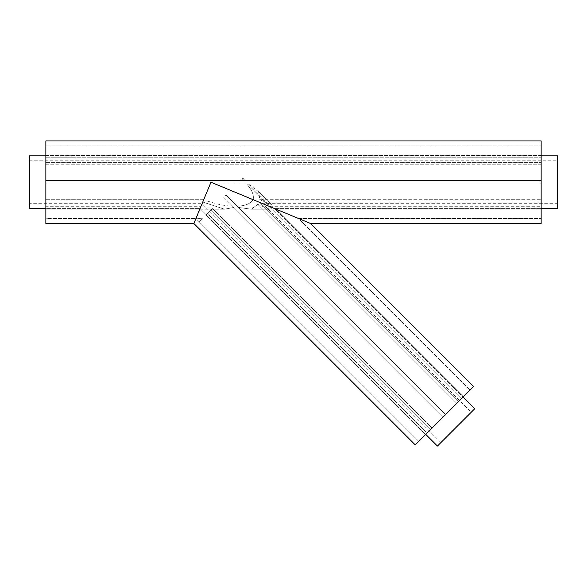 <?xml version="1.0" encoding="UTF-8"?>
<svg xmlns="http://www.w3.org/2000/svg" width="587" height="587" viewBox="0 0 587 587"><rect width="100%" height="100%" fill="white"/><g stroke="black" fill="none" stroke-linecap="round" stroke-linejoin="round"><path stroke-width="0.44" stroke-dasharray="2.94 2.2" d="M557.65 160.757L557.65 203.682L557.65 160.757L29.35 160.757L29.35 203.682L29.35 160.757M310.596 223.493L210.953 182.219L202.06 203.682L210.953 182.219L262.771 203.682L210.953 182.219L193.857 223.493M223.794 197.401L443.266 416.865L445.599 414.532L427.116 433.015L443.266 416.865L233.853 207.46L224.425 209.185L202.75 202.031L200.035 208.583L425.788 434.343L418.773 441.358L425.788 434.343L200.035 208.583L202.75 202.031L224.425 209.185L233.853 207.46L443.266 416.865L232.65 206.25C223.728 205.81 214.086 203.63 203.718 199.697C214.086 203.63 223.728 205.81 232.65 206.25L223.794 197.401L226.127 195.06L445.599 414.532L463.4 396.731L445.599 414.532L237.317 206.25C245.359 205.81 250.634 203.63 253.136 199.697C254.149 195.148 251.962 189.872 246.584 183.87L248.294 183.87L258.632 191.766L271.385 204.518L270.482 206.712L271.385 204.518L259.74 199.697L271.385 204.518L258.632 191.766L259.74 199.697L541.141 199.697L541.141 218.503L541.141 199.697L541.141 206.712L541.141 199.697L259.74 199.697L258.632 191.766L248.294 183.87L247.435 183.87L270.482 206.712L541.141 206.712L541.141 183.87L541.141 206.712L270.071 206.712L214.937 183.87L253.136 199.697L214.937 183.87L246.584 183.87C251.962 189.872 254.149 195.148 253.136 199.697C250.634 203.63 245.359 205.81 237.317 206.25L445.599 414.532L226.127 195.06L237.317 206.25L226.127 195.06L223.794 197.401M212.604 208.583L207.644 213.543L427.116 433.015L432.076 428.055L427.116 433.015L207.644 213.543L205.993 215.194L425.465 434.666L432.076 428.055L425.465 434.666L205.993 215.194L212.604 208.583L432.076 428.055L212.604 208.583L210.953 210.234L430.425 429.706L210.953 210.234L212.604 208.583M244.141 180.569L242.38 178.815L244.141 180.569L45.859 180.569L541.141 180.569L45.859 180.569L45.859 183.87L45.859 157.734L45.859 180.569L243.282 180.569L241.873 179.314L242.989 178.206L244.992 180.569L244.141 180.569L244.992 180.569L242.989 178.206L241.873 179.314L242.989 178.206L241.873 179.314L243.282 180.569L244.133 180.569M270.358 206.998L461.749 398.382L270.358 206.998L269.455 209.185L257.81 204.364L456.789 403.342L257.81 204.364L251.412 209.185L238.52 207.46L251.412 209.185L257.81 204.364L269.455 209.185L270.358 206.998L269.991 206.851L270.358 206.998M247.443 183.87L269.991 206.851L214.937 183.87L541.141 183.87L541.141 157.734L541.141 183.87L247.443 183.87M258.779 202.031L275.714 209.045L463.4 396.731L470.084 390.047L463.07 397.061L470.084 390.047L463.4 396.731L275.714 209.045L258.779 202.031L458.44 401.691L258.779 202.031L274.599 208.583L463.07 397.061L274.599 208.583L258.779 202.031L541.141 202.031L258.779 202.031M471.28 412.199L440.932 442.547L471.28 412.199L262.771 203.682L557.65 203.682M437.425 446.054L474.78 408.699M557.65 208.634L557.65 155.804M29.35 208.634L29.35 155.804M251.412 209.185L269.455 209.185L251.412 209.185M201.18 206.851L233.252 206.851L201.18 206.851L200.174 209.185L224.425 209.185L199.844 209.045L195.926 218.503L202.486 218.709L199.309 221.886L418.773 441.358L199.279 221.915L202.486 218.709L196.073 218.709L201.18 206.851L200.813 206.712L201.18 206.851M45.859 199.697L203.718 199.697L210.271 183.87L200.813 206.712L210.271 183.87L203.718 199.697L45.859 199.697L45.859 206.712L200.813 206.712L45.859 206.712L45.859 199.697L45.859 218.503L195.926 218.503L45.859 218.503L45.859 208.583L200.035 208.583L45.859 208.583L45.859 218.503L45.859 209.045L199.844 209.045L45.859 209.045L45.859 199.697M45.859 183.87L210.271 183.87L45.859 183.87L210.271 183.87L45.859 183.87L45.859 206.712L45.859 183.87M45.859 164.749L541.141 164.749L541.141 155.401L541.141 164.749L45.859 164.749L45.859 162.416L541.141 162.416L45.859 162.416L45.859 155.401L541.141 155.401L541.141 145.936L541.141 155.856L541.141 145.936L541.141 155.401L45.859 155.401L45.859 164.749M45.859 157.734L541.141 157.734L45.859 157.734M237.918 206.851L269.991 206.851L237.918 206.851M275.714 209.045L541.141 209.045L275.714 209.045L298.548 218.503L541.141 218.503L298.548 218.503L470.084 390.047L298.548 218.503L275.714 209.045M274.599 208.583L541.141 208.583L274.599 208.583M45.859 145.936L45.859 155.856L541.141 155.856L45.859 155.856L45.859 145.936L541.141 145.936L45.859 145.936L45.859 155.401L45.859 145.936M415.244 444.887L473.614 386.517M541.141 223.493L541.141 140.946M45.859 223.493L45.859 140.946M45.859 202.031L202.75 202.031L45.859 202.031M210.953 210.234L205.993 215.194L210.953 210.234M440.932 442.547L202.06 203.682L29.35 203.682M199.279 221.915L196.073 218.709"/><path stroke-width="0.88" d="M463.106 397.025L474.78 408.699L437.425 446.054L425.751 434.38M541.141 155.804L557.65 155.804L557.65 208.634L541.141 208.634M45.859 155.804L29.35 155.804L29.35 208.634L45.859 208.634M473.614 386.517L415.244 444.887L193.857 223.493L45.859 223.493L45.859 140.946L541.141 140.946L541.141 223.493L310.596 223.493L473.614 386.517M193.857 223.493L210.953 182.219L310.596 223.493"/></g></svg>
